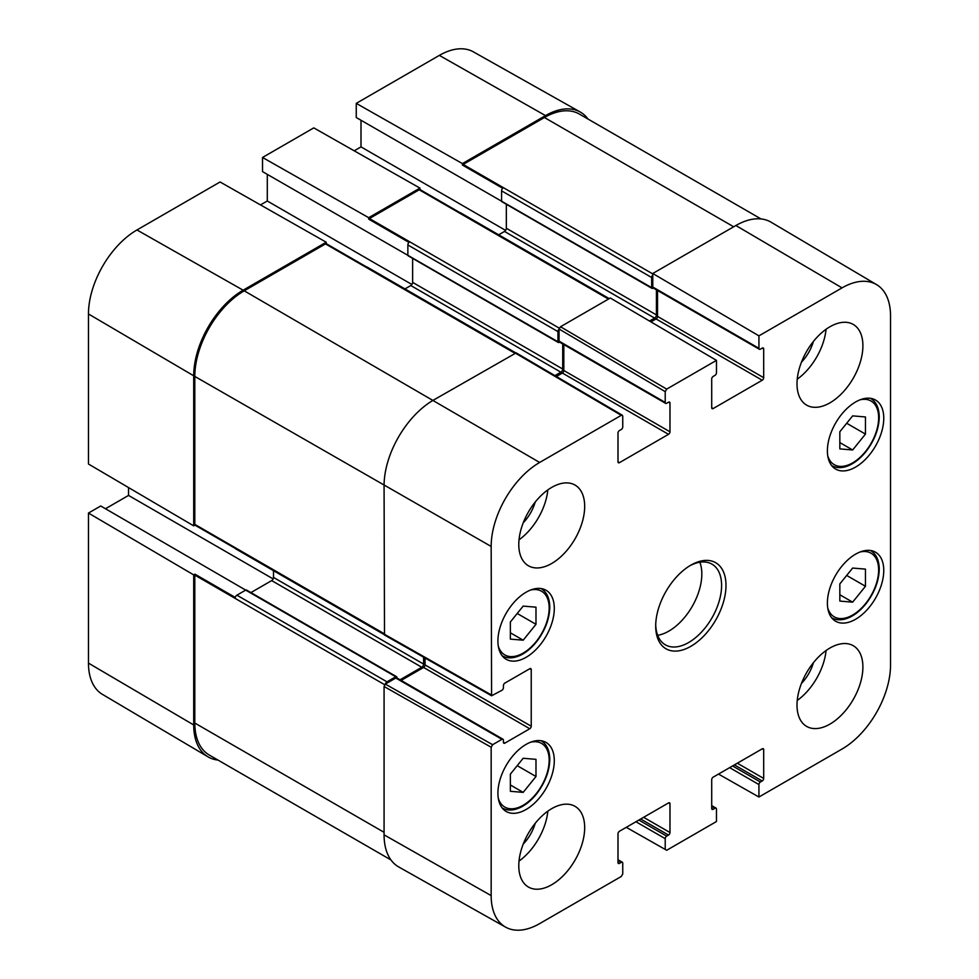 <?xml version="1.0" encoding="UTF-8"?>
<svg xmlns="http://www.w3.org/2000/svg" width="979" height="979" viewBox="0 0 979 979"><rect width="100%" height="100%" fill="white"/><g stroke="black" fill="none" stroke-linecap="round" stroke-linejoin="round"><path stroke-width="1.47" d="M510.365 774.144L523.178 758.272L535.99 759.349L535.99 776.506L523.178 792.378L510.365 791.301L510.365 774.144M523.178 792.378L510.365 784.974M535.99 776.506L517.218 765.664M510.365 621.971L523.178 606.099L535.99 607.176L535.99 624.321L523.178 640.193L510.365 639.116L510.365 621.971M523.178 640.193L510.365 632.801M535.99 624.321L517.218 613.478M839.835 583.925L852.648 568.053L865.46 569.129L865.46 586.286L852.648 602.158L839.835 601.082L839.835 583.925M852.648 602.158L839.835 594.755M865.46 586.286L846.688 575.444M839.835 431.751L852.648 415.879L865.46 416.956L865.46 434.101L852.648 449.973L839.835 448.896L839.835 431.751M852.648 449.973L839.835 442.581M865.46 434.101L846.688 423.258M88.465 513.057L100.727 505.984L245.692 590.104L236.906 595.183A2.594 1.493 120 0 0 235.229 597.41L194.956 574.171L193.707 574.893L88.465 513.057L88.465 663.126A68.579 39.601 120 0 0 102.465 694.392L207.964 756.816A69.888 40.347 120 0 0 217.974 760.059M105.487 508.737L128.543 495.423L128.543 487.566M515.59 352.783L367.064 267.022A2.594 1.493 120 0 0 366.501 266.9L326.227 243.661L326.227 242.217L220.067 181.984L136.962 229.967A68.579 39.601 120 0 0 88.465 313.965L88.465 464.022L193.707 525.858L194.956 525.136L235.229 548.375A2.594 1.493 120 0 0 235.609 548.803L384.147 634.563M260.487 204.917L267.291 201.001L267.291 174.372M557.957 341.757L262.531 171.619L262.531 157.472L368.691 217.693L368.691 219.137L408.965 242.388A2.594 1.493 120 0 0 407.864 244.958L407.864 255.103A1.554 0.893 120 0 0 408.182 255.813L558.275 342.466A1.554 0.893 -60 0 1 557.957 341.757L557.957 331.612A2.594 1.493 -60 0 1 559.07 329.03L665.218 391.649L666.687 389.116L716.469 360.37L610.309 298.008L560.514 326.753L559.07 329.03M609.232 298.632L460.779 212.92A2.594 1.493 120 0 0 460.216 212.798L419.942 189.547L419.942 188.103L313.782 127.882L262.531 157.472M354.214 150.815L361.006 146.887L361.006 120.258M651.671 287.655L356.246 117.517L356.246 103.37L462.406 163.591L462.406 165.035L502.68 188.286A2.594 1.493 120 0 0 501.578 190.856L501.578 201.001A1.554 0.893 120 0 0 501.897 201.711L651.99 288.364A1.554 0.893 -60 0 1 651.671 287.655L651.671 277.51A2.594 1.493 -60 0 1 652.773 274.94L652.773 273.496L758.933 335.858L842.038 287.875A68.579 39.601 -60 0 1 876.535 284.608A68.579 39.601 -60 0 1 890.535 315.874L890.535 665.035A68.579 39.601 -60 0 1 842.038 749.033L758.933 797.016L718.513 774.083M588.049 119.071A69.888 40.347 120 0 0 580.241 112.022L473.42 51.875A68.579 39.601 120 0 0 439.351 55.387L356.246 103.37M273.508 570.696L273.508 577.426A2.594 1.493 -60 0 1 271.685 580.596L250.905 592.589M396.556 676.685L246.463 590.031A1.554 0.893 120 0 0 245.692 590.104L395.785 676.758A1.554 0.893 -60 0 1 396.556 676.685A1.554 0.893 -60 0 1 396.887 677.395L396.887 677.957A2.068 1.199 120 0 0 396.813 677.921A2.068 1.199 120 0 0 395.785 678.031L501.946 739.316A2.068 1.199 -60 0 1 502.986 739.218A2.068 1.199 -60 0 1 503.414 740.161L503.414 742.278A2.068 1.199 120 0 0 503.842 743.232A2.068 1.199 120 0 0 504.87 743.122L503.414 742.278M128.543 495.423L273.141 578.907M506.339 204.268L506.339 228.266A2.594 1.493 -60 0 1 504.503 231.436L498.678 234.801M361.006 146.887L505.605 230.371M412.624 258.383L412.624 282.368A2.594 1.493 -60 0 1 410.788 285.538L404.963 288.903M267.291 201.001L411.89 284.485M501.946 739.316L492.621 744.701L385.31 684.088A2.594 1.493 -60 0 1 386.999 681.837L395.785 676.758M194.956 574.171A2.594 1.493 120 0 0 194.809 575.101L194.809 723.053A69.888 40.347 120 0 0 209.286 755.042L390.951 859.929M326.227 242.217L243.122 290.188A69.888 40.347 120 0 0 193.707 375.789L193.707 525.858M326.227 243.661A2.594 1.493 120 0 0 325.493 243.906L244.224 290.824A69.888 40.347 120 0 0 194.809 376.425L194.809 524.377A2.594 1.493 120 0 0 194.956 525.136M419.942 189.547A2.594 1.493 120 0 0 419.208 189.791L369.426 218.537A2.594 1.493 120 0 0 368.691 219.137M761.026 218.941L579.36 114.053A69.888 40.347 120 0 0 544.41 117.517L463.14 164.435A2.594 1.493 120 0 0 462.406 165.035M758.933 335.858L758.933 348.316L652.773 287.018A2.068 1.199 120 0 0 653.201 287.973A2.068 1.199 120 0 0 653.262 287.997L652.773 288.291A1.554 0.893 -60 0 1 651.99 288.364M580.241 112.022A69.888 40.347 120 0 0 545.511 115.608L462.406 163.591M665.218 391.649L665.218 402.418L559.058 341.12A2.068 1.199 120 0 0 559.486 342.075A2.068 1.199 120 0 0 559.547 342.112L559.058 342.393A1.554 0.893 -60 0 1 558.275 342.466M419.942 188.103L368.691 217.693M193.707 574.893L193.707 724.949A69.888 40.347 120 0 0 207.964 756.816M652.773 287.018L652.773 274.94M385.53 683.942L395.785 678.031M650.949 321.883L656.065 318.934L762.225 380.231A2.068 1.199 120 0 0 763.693 377.686L657.533 316.401A2.068 1.199 -60 0 1 656.065 318.934M657.533 316.401L657.533 290.469M649.505 321.039L654.596 318.089A2.594 1.493 120 0 0 656.432 314.92L656.432 289.833M559.058 341.12L559.058 329.287M400.056 679.793L421.778 667.25A2.594 1.493 120 0 0 423.601 664.08L423.601 657.203M401.145 680.429L423.601 667.458L529.774 728.755A2.068 1.199 120 0 0 531.23 726.222L425.07 664.925A2.068 1.199 -60 0 1 423.601 667.458M425.07 664.925L425.07 658.035M556.378 376.487L562.35 373.036L668.51 434.333A2.068 1.199 120 0 0 669.979 431.8L563.818 370.503A2.068 1.199 -60 0 1 562.35 373.036M563.818 370.503L563.818 344.571M554.934 375.63L560.881 372.191A2.594 1.493 120 0 0 562.717 369.022L562.717 343.935M876.535 284.608L771.036 222.184A69.888 40.347 120 0 0 735.878 225.513L652.773 273.496M385.31 684.088L384.074 686.487L384.074 834.854A69.888 40.347 120 0 0 398.759 866.978L505.58 927.125A68.579 39.601 -60 0 1 491.164 895.614L491.164 747.246L492.621 744.701M622.326 415.231L516.166 352.868L433.489 400.093A69.888 40.347 120 0 0 384.074 485.694L384.502 635.016L491.593 695.775L491.164 546.453A68.579 39.601 -60 0 1 539.649 462.455L621.286 415.329L622.326 415.218L622.754 416.173L622.754 426.942A2.068 1.199 -60 0 1 621.286 429.475L619.462 430.527A2.068 1.199 120 0 0 617.994 433.061L617.994 461.807A2.068 1.199 120 0 0 618.422 462.761A2.068 1.199 120 0 0 619.462 462.651L617.994 461.807M801.446 683.452A30.63 17.683 120 0 0 813.439 662.685M797.236 700.462A46.6 26.898 120 0 0 826.068 650.533M801.446 362.181A30.63 17.683 120 0 0 813.439 341.414M797.236 379.191A46.6 26.898 120 0 0 826.068 329.262M523.227 522.81A30.63 17.683 120 0 0 535.219 502.043M519.017 539.821A46.6 26.898 120 0 0 547.836 489.892M523.227 844.082A30.63 17.683 120 0 0 535.219 823.315M519.017 861.092A46.6 26.898 120 0 0 547.836 811.163M797.004 383.817A46.6 26.898 -60 0 1 817.343 336.935A46.6 26.898 -60 0 1 853.247 324.441A46.6 26.898 -60 0 1 853.247 378.249A46.6 26.898 -60 0 1 806.659 405.147A46.6 26.898 -60 0 1 797.004 383.817M518.784 544.446A46.6 26.898 -60 0 1 539.123 497.565A46.6 26.898 -60 0 1 575.028 485.07A46.6 26.898 -60 0 1 575.028 538.878A46.6 26.898 -60 0 1 528.44 565.776A46.6 26.898 -60 0 1 518.784 544.446M518.784 865.717A46.6 26.898 -60 0 1 539.123 818.823A46.6 26.898 -60 0 1 575.028 806.341A46.6 26.898 -60 0 1 575.028 860.137A46.6 26.898 -60 0 1 528.44 887.047A46.6 26.898 -60 0 1 518.784 865.717M797.004 705.088A46.6 26.898 -60 0 1 817.343 658.194A46.6 26.898 -60 0 1 853.247 645.712A46.6 26.898 -60 0 1 853.247 699.508A46.6 26.898 -60 0 1 806.659 726.418A46.6 26.898 -60 0 1 797.004 705.088M827.39 450.817A39.87 23.019 -60 0 1 844.791 410.703A39.87 23.019 -60 0 1 875.507 400.019A39.87 23.019 -60 0 1 875.507 446.057A39.87 23.019 -60 0 1 835.65 469.076A39.87 23.019 -60 0 1 827.39 450.817M497.919 641.037A39.87 23.019 -60 0 1 515.321 600.922A39.87 23.019 -60 0 1 546.037 590.239A39.87 23.019 -60 0 1 546.037 636.277A39.87 23.019 -60 0 1 506.18 659.283A39.87 23.019 -60 0 1 497.919 641.037M497.919 793.223A39.87 23.019 -60 0 1 515.321 753.096A39.87 23.019 -60 0 1 546.037 742.425A39.87 23.019 -60 0 1 546.037 788.45A39.87 23.019 -60 0 1 506.18 811.469A39.87 23.019 -60 0 1 497.919 793.223M827.39 603.003A39.87 23.019 -60 0 1 844.791 562.876A39.87 23.019 -60 0 1 875.507 552.205A39.87 23.019 -60 0 1 875.507 598.23A39.87 23.019 -60 0 1 835.65 621.249A39.87 23.019 -60 0 1 827.39 603.003M689.73 565.825A46.6 26.898 -60 0 1 711.941 564.124A46.6 26.898 -60 0 1 721.596 585.454A46.6 26.898 -60 0 1 701.258 632.348A46.6 26.898 -60 0 1 665.353 644.831A46.6 26.898 -60 0 1 655.722 624.737M725.99 585.454A49.696 28.697 120 0 0 690.844 565.164A49.696 28.697 120 0 0 655.697 626.034A49.696 28.697 120 0 0 690.844 646.324A49.696 28.697 120 0 0 725.99 585.454M716.469 360.37L716.469 372.828A2.068 1.199 -60 0 1 715 375.361L713.177 376.425A2.068 1.199 120 0 0 711.709 378.959L711.709 407.705A2.068 1.199 120 0 0 712.137 408.647A2.068 1.199 120 0 0 713.177 408.549L711.709 407.705M668.51 402.21L669.979 403.054A2.068 1.199 120 0 0 669.55 402.1A2.068 1.199 120 0 0 668.51 402.21L666.687 403.262A2.068 1.199 -60 0 1 665.647 403.372A2.068 1.199 -60 0 1 665.218 402.418M669.979 403.054L669.979 431.8M668.51 434.333L619.462 462.651M529.774 668.73L531.23 669.575A2.068 1.199 120 0 0 530.802 668.62A2.068 1.199 120 0 0 529.774 668.73L504.87 683.097A2.068 1.199 120 0 0 503.414 685.63L503.414 687.747A2.068 1.199 -60 0 1 501.946 690.281L491.593 695.775M531.23 669.575L531.23 726.222M529.774 728.755L504.87 743.122M617.994 860.431L621.286 862.328A2.068 1.199 -60 0 1 622.326 862.23A2.068 1.199 -60 0 1 622.754 863.172L622.754 873.941L621.286 876.474L539.649 923.613A68.579 39.601 -60 0 1 505.58 927.125M621.286 862.328L619.462 863.392L617.994 862.548A2.068 1.199 120 0 0 618.422 863.49A2.068 1.199 120 0 0 619.462 863.392M617.994 862.548L617.994 833.802A2.068 1.199 120 0 1 619.462 831.257L668.51 802.939L669.979 803.783A2.068 1.199 120 0 0 669.55 802.841A2.068 1.199 120 0 0 668.51 802.939M669.979 803.783L669.979 832.529L643.619 817.318M640.694 819.007L668.51 835.063A2.068 1.199 120 0 0 669.979 832.529M668.51 835.063L666.687 836.127L638.859 820.059M635.934 821.748L665.218 838.66A2.068 1.199 -60 0 1 666.687 836.127M665.218 838.66L665.218 849.429L626.266 827.328M711.709 806.329L715 808.226A2.068 1.199 -60 0 1 716.041 808.128A2.068 1.199 -60 0 1 716.469 809.07L716.469 821.528L666.687 850.274L665.218 849.429M715 808.226L713.177 809.278L711.709 808.434A2.068 1.199 120 0 0 712.137 809.388A2.068 1.199 120 0 0 713.177 809.278M711.709 808.434L711.709 779.688A2.068 1.199 120 0 1 713.177 777.155L762.225 748.837L763.693 749.681A2.068 1.199 120 0 0 763.265 748.727A2.068 1.199 120 0 0 762.225 748.837M763.693 749.681L763.693 778.427L737.334 763.204M734.409 764.893L762.225 780.961A2.068 1.199 120 0 0 763.693 778.427M762.225 780.961L760.402 782.013L732.573 765.957M729.649 767.646L758.933 784.558A2.068 1.199 -60 0 1 760.402 782.013M758.933 784.558L758.933 797.016M762.225 348.096L763.693 348.952A2.068 1.199 120 0 0 763.265 347.998A2.068 1.199 120 0 0 762.225 348.096L760.402 349.16A2.068 1.199 -60 0 1 759.361 349.258A2.068 1.199 -60 0 1 758.933 348.316M763.693 348.952L763.693 377.686M762.225 380.231L713.177 408.549M657.668 635.31A46.6 26.898 120 0 0 701.821 574.037A46.6 26.898 120 0 0 699.863 562.227M530.679 742.192A36.761 21.22 -60 0 1 549.17 760.242A36.761 21.22 -60 0 1 526.971 802.756A36.761 21.22 -60 0 1 498.299 798.277M541.13 740.785A38.83 22.419 120 0 0 541.008 740.711L541.13 740.785C546.759 744.211 549.647 750.416 549.782 759.398C549.488 770.938 545.279 782.172 537.165 793.125C532.123 799.623 526.616 804.359 520.644 807.332C513.596 810.673 507.489 810.906 502.3 808.03L502.178 807.969A38.83 22.419 120 0 0 502.3 808.03M530.679 590.007A36.761 21.22 -60 0 1 549.17 608.069A36.761 21.22 -60 0 1 526.971 650.582A36.761 21.22 -60 0 1 498.299 646.103M541.13 588.599A38.83 22.419 120 0 0 541.008 588.538L541.13 588.599C546.759 592.026 549.647 598.242 549.782 607.225C549.488 618.752 545.279 629.999 537.165 640.951C532.123 647.449 526.616 652.185 520.644 655.159C513.596 658.5 507.489 658.732 502.3 655.857L502.178 655.783A38.83 22.419 120 0 0 502.3 655.857M860.149 551.972A36.761 21.22 -60 0 1 878.64 570.023A36.761 21.22 -60 0 1 856.441 612.536A36.761 21.22 -60 0 1 827.769 608.057M870.6 550.565A38.83 22.419 120 0 0 870.478 550.492L870.6 550.565C876.242 553.992 879.118 560.196 879.252 569.178C878.958 580.718 874.761 591.952 866.635 602.917C861.593 609.403 856.087 614.139 850.115 617.113C843.066 620.453 836.959 620.686 831.771 617.81L831.648 617.749A38.83 22.419 120 0 0 831.771 617.81M860.149 399.787A36.761 21.22 -60 0 1 878.64 417.849A36.761 21.22 -60 0 1 856.441 460.363A36.761 21.22 -60 0 1 827.769 455.884M870.6 398.38A38.83 22.419 120 0 0 870.478 398.318L870.6 398.38C876.242 401.818 879.118 408.023 879.252 417.005C878.958 428.533 874.761 439.779 866.635 450.732C861.593 457.23 856.087 461.966 850.115 464.939C843.066 468.28 836.959 468.513 831.771 465.637L831.648 465.563A38.83 22.419 120 0 0 831.771 465.637M386.999 681.837L236.906 595.183M384.698 684.737L194.809 575.101M193.707 375.789L88.465 313.965M384.074 633.646L194.809 524.377M608.473 299.072L419.208 189.791M651.671 277.51L501.578 190.856M652.773 273.912L463.14 164.435M514.758 353.174L325.493 243.906M545.511 115.608L439.351 55.387M243.122 290.188L136.962 229.967M557.957 331.612L407.864 244.958M559.315 328.173L369.426 218.537M193.707 724.949L88.465 663.126M384.074 832.321L194.809 723.053M733.675 226.785L544.41 117.517M656.432 314.92L506.339 228.266M654.596 318.089L504.503 231.436M562.717 369.022L412.624 282.368M560.881 372.191L410.788 285.538M539.649 462.455L244.224 290.824M491.164 546.453L194.809 376.425M423.601 664.08L273.508 577.426M421.778 667.25L271.685 580.596M666.687 389.116L560.514 326.753M515.125 352.966L621.286 415.329M491.164 694.821L384.074 634.062M384.074 686.487L491.164 747.246M384.074 834.854L491.164 895.614M735.878 225.513L842.038 287.875M653.201 287.973L759.361 349.258M559.486 342.075L665.647 403.372M396.813 677.921L502.986 739.218M617.994 859.733L622.326 862.23M711.709 805.619L716.041 808.128"/></g></svg>
